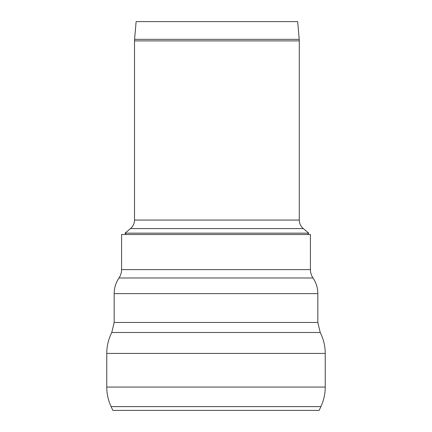<?xml version="1.0" encoding="UTF-8"?>
<svg xmlns="http://www.w3.org/2000/svg" width="432" height="432" viewBox="0 0 432 432"><rect width="100%" height="100%" fill="white"/><g stroke="black" fill="none" stroke-linecap="round" stroke-linejoin="round"><path stroke-width="0.65" d="M112.865 410.4L319.135 410.4L320.895 406.625L111.105 406.625L112.865 410.4M325.237 387.061L106.763 387.061L106.763 353.435L325.237 353.435L325.237 387.061C325.215 393.898 323.773 400.421 320.895 406.625M317.828 322.456L114.172 322.456L114.172 293.625L317.828 293.625L317.828 322.456L320.231 332.505C323.541 339.088 325.21 346.064 325.237 353.435M310.424 269.627L121.576 269.627L121.576 234.517L310.424 234.517L310.424 269.627C310.441 272.668 311.305 275.454 313 277.976C316.181 282.706 317.79 287.923 317.828 293.625M297.67 21.6L136.129 21.6L134.579 39.339L299.219 39.339L297.67 21.6M307.616 234.517L308.756 233.15L303.286 228.587C300.688 226.336 299.354 223.49 299.284 220.055L299.284 40.889L134.509 40.889L134.579 39.339M308.756 233.15L125.042 233.15L130.513 228.587C133.11 226.336 134.438 223.49 134.509 220.055L299.284 220.055M114.172 322.456L111.769 332.505L320.231 332.505M121.576 269.627C121.559 272.668 120.695 275.454 119 277.976L313 277.976M303.286 228.587L130.513 228.587M106.763 387.061C106.785 393.898 108.227 400.421 111.105 406.625M111.769 332.505C108.459 339.088 106.79 346.064 106.763 353.435M119 277.976C115.819 282.706 114.21 287.923 114.172 293.625M299.284 40.889L299.219 39.339M134.509 40.889L134.509 220.055M126.176 234.517L125.042 233.15"/></g></svg>
